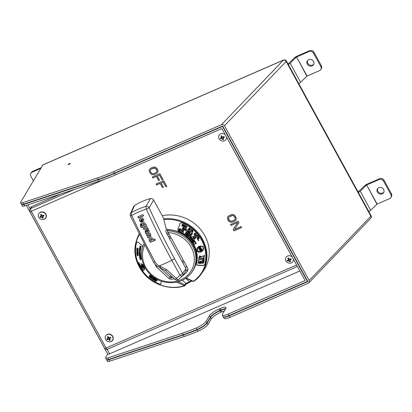 <?xml version="1.0" encoding="UTF-8"?>
<svg xmlns="http://www.w3.org/2000/svg" width="412" height="412" viewBox="0 0 412 412"><rect width="100%" height="100%" fill="white"/><g stroke="black" fill="none" stroke-linecap="round" stroke-linejoin="round"><path stroke-width="0.62" d="M229.185 315.839L230.004 317.328A8.951 2.07 151.3 0 1 224.082 318.373L223.263 316.885A8.951 2.07 -28.7 0 0 229.185 315.839L307.857 281.566L222.686 126.005L114.407 173.179A67.12 15.532 151.3 0 1 98.21 179.441L23.767 204.115A5.593 1.293 151.3 0 1 21.414 204.244L20.6 202.756A5.593 1.293 -28.7 0 0 22.954 202.627L97.392 177.953A67.12 15.532 -28.7 0 0 113.588 171.686L114.407 173.179M230.004 317.328L308.233 283.245L308.897 282.787L309.175 280.474L224.468 125.748C223.706 124.609 222.696 124.264 221.435 124.702L113.588 171.686M108.176 359.573L107.954 359.949M224.396 310.895A8.951 2.07 -28.7 0 0 221.857 311.853L220.899 312.27A8.951 2.07 -28.7 0 0 211.294 318.867L207.957 324.507A8.951 2.07 151.3 0 1 198.043 331.238A67.12 15.532 151.3 0 1 184.19 336.496L109.752 361.169A5.593 1.293 151.3 0 1 107.398 361.298L106.584 359.81A5.593 1.293 -28.7 0 0 108.938 359.676L183.376 335.007A67.12 15.532 -28.7 0 0 197.23 329.749A8.951 2.07 -28.7 0 0 207.143 323.013L210.481 317.379A8.951 2.07 151.3 0 1 220.08 310.782L221.038 310.36A8.951 2.07 151.3 0 1 225.534 308.974M224.355 317.25L224.535 316.941M23.165 204.295L22.943 204.671M225.714 308.665A8.951 2.07 -28.7 0 0 220.883 310.076L219.926 310.493A8.951 2.07 -28.7 0 0 210.321 317.091L206.984 322.73A8.951 2.07 151.3 0 1 197.07 329.461A67.12 15.532 151.3 0 1 183.222 334.719L108.778 359.393A5.593 1.293 151.3 0 1 106.425 359.522L105.611 358.033A5.593 1.293 -28.7 0 1 105.719 357.436L107.728 354.047M42.925 164.841L20.708 202.158A5.593 1.293 -28.7 0 0 20.6 202.756M68.31 164.429A1.164 0.268 -28.7 0 0 68.428 164.599A1.164 0.268 -28.7 0 0 69.432 164.228A1.164 0.268 -28.7 0 0 70.287 163.579A1.164 0.268 -28.7 0 0 70.303 163.559A1.164 0.268 -28.7 0 0 69.556 163.569A1.164 0.268 -28.7 0 0 68.31 164.429M42.91 164.846L283.528 60.023A2.235 0.793 66.5 0 0 283.374 60.167A2.235 1.756 43.8 0 1 286.149 61.481L370.857 216.202L309.175 280.474M299.843 270.967L109.638 353.831A2.796 0.649 151.3 0 1 107.784 354.155L26.327 205.367M224.468 125.748L286.149 61.481A2.235 0.52 -28.7 0 0 286.381 61.002L371.094 215.723A2.235 0.52 151.3 0 1 370.857 216.202A2.235 1.756 43.8 0 1 370.743 218.35L308.897 282.787M114.562 173.462L115.375 174.951A67.12 15.532 151.3 0 1 99.179 181.218L24.741 205.892A5.593 1.293 151.3 0 1 22.387 206.021L21.573 204.532A5.593 1.293 -28.7 0 0 23.922 204.403L98.365 179.73A67.12 15.532 -28.7 0 0 114.562 173.462L222.557 126.417L307.414 281.406L229.031 315.551A8.951 2.07 151.3 0 1 223.108 316.596L222.295 315.108A8.951 2.07 -28.7 0 0 228.217 314.062L229.031 315.551M115.375 174.951L221.877 128.554L305.101 280.567L228.217 314.062M222.84 126.932L223.026 126.618M306.065 278.945L306.25 278.63M105.611 358.033A5.593 1.293 -28.7 0 0 107.965 357.904L182.403 333.231A67.12 15.532 -28.7 0 0 196.256 327.973A8.951 2.07 -28.7 0 0 206.17 321.242L209.507 315.602A8.951 2.07 151.3 0 1 219.107 309.005L220.07 308.588A8.951 2.07 151.3 0 1 225.992 307.543A8.951 2.07 151.3 0 1 225.817 308.495L222.47 314.15A8.951 2.07 -28.7 0 0 222.295 315.108M358.1 191.997L364.718 185.668L366.464 185.101L360.232 191.22A2.549 0.592 151.3 0 1 358.368 192.481M360.232 191.22L370.682 210.316A2.549 0.592 151.3 0 1 368.822 211.577M370.682 210.316L377.129 204.058L366.675 184.967L379.128 179.544L379.627 178.695A3.358 3.044 30.6 0 1 384.072 180.307L391.39 193.671A3.358 3.044 30.6 0 1 391.4 196.637L390.9 197.482A3.358 3.044 -149.4 0 0 390.89 194.516L391.39 193.671M366.675 184.967L376.913 204.192M379.627 178.695L367.18 184.123A2.549 0.592 -28.7 0 0 364.718 185.668M377.67 188.505A3.636 3.296 -149.4 0 0 378.71 192.291A3.636 3.296 -149.4 0 0 382.717 193.017A3.636 3.296 -149.4 0 0 383.86 192.167M378.819 187.661A3.636 3.296 -149.4 0 0 377.387 188.907A3.636 3.296 -149.4 0 0 378.015 192.95A3.636 3.296 -149.4 0 0 382.212 193.861A3.636 3.296 -149.4 0 0 383.644 192.615A3.636 3.296 -149.4 0 0 383.016 188.572A3.636 3.296 -149.4 0 0 378.819 187.661M377.129 204.058L389.577 198.636A3.358 3.044 -149.4 0 0 390.9 197.482M390.89 194.516L383.572 181.151A3.358 3.044 -149.4 0 0 379.128 179.544M288.029 64.004L294.642 57.675L296.388 57.108L290.156 63.227A2.549 0.592 151.3 0 1 288.292 64.488M290.156 63.227L300.606 82.318A2.549 0.592 151.3 0 1 298.746 83.579M300.606 82.318L307.053 76.066L296.604 56.974L309.052 51.546L309.551 50.702A3.358 3.044 30.6 0 1 314.001 52.314L321.314 65.678A3.358 3.044 30.6 0 1 321.324 68.639L320.824 69.489A3.358 3.044 -149.4 0 0 320.814 66.523L321.314 65.678M296.604 56.974L306.837 76.199M309.551 50.702L297.103 56.125A2.549 0.592 -28.7 0 0 294.642 57.675M307.599 60.513A3.636 3.296 -149.4 0 0 308.634 64.298A3.636 3.296 -149.4 0 0 312.641 65.024A3.636 3.296 -149.4 0 0 313.784 64.174M308.743 59.663A3.636 3.296 -149.4 0 0 307.311 60.914A3.636 3.296 -149.4 0 0 307.939 64.957A3.636 3.296 -149.4 0 0 312.142 65.869A3.636 3.296 -149.4 0 0 313.568 64.617A3.636 3.296 -149.4 0 0 312.945 60.579A3.636 3.296 -149.4 0 0 308.743 59.663M307.053 76.066L319.506 70.643A3.358 3.044 -149.4 0 0 320.824 69.489M320.814 66.523L313.496 53.158A3.358 3.044 -149.4 0 0 309.052 51.546M40.654 168.477L32.193 172.165A3.358 3.044 -149.4 0 0 30.874 173.318L31.374 172.468A3.358 3.044 30.6 0 1 32.692 171.315L41.154 167.632M30.874 173.318A3.358 3.044 -149.4 0 0 30.885 176.279L33.357 180.796M221.017 137.747A2.251 2.039 -149.4 0 0 221.023 137.757L222.588 136.872M221.316 138.128A2.251 2.039 -149.4 0 0 223.067 138.88M287.916 259.941A2.251 2.039 -149.4 0 0 287.921 259.946L289.487 259.06M288.215 260.322A2.251 2.039 -149.4 0 0 289.966 261.069M107.867 338.891A2.251 2.039 -149.4 0 0 109.613 339.637M40.67 216.321A2.251 2.039 -149.4 0 0 40.67 216.326L42.235 215.445M40.968 216.702A2.251 2.039 -149.4 0 0 42.719 217.448M169.208 234.423A16.444 14.904 -149.4 0 0 167.442 234.783M235.386 216.063L234.114 214.848L233.11 214.492L231.379 214.657L228.933 215.723L227.723 216.841L227.419 217.763L227.712 219.405L229.005 221.404L230.684 222.248L232.414 222.089L234.866 221.023L236.071 219.905L236.38 218.983L235.386 216.063M231.024 225.452L237.719 222.537L233.197 229.433L233.985 230.864L241.659 227.522L241.133 226.564L234.603 229.412L238.96 222.588L238.172 221.156L230.499 224.499L231.024 225.452M157.116 168.585L155.839 167.365L154.84 167.014L153.109 167.179L150.658 168.245L149.453 169.363L149.144 170.285L149.443 171.928L151.41 174.42L152.414 174.77L154.145 174.611L156.591 173.54L157.801 172.422L158.084 170.722L157.116 168.585M152.749 177.974L156.344 176.408L158.61 180.544L159.588 180.121L157.322 175.981L159.444 175.059L162.06 179.833L163.039 179.405L159.902 173.673L152.229 177.021L152.749 177.974M156.581 184.973L160.175 183.407L162.441 187.548L163.42 187.12L161.154 182.985L163.276 182.058L165.892 186.832L166.87 186.404L163.734 180.677L156.06 184.02L156.581 184.973M198.177 239.686A1.978 1.792 -149.4 0 0 198.543 239.866M29.788 209.311A2.235 2.235 0 0 0 29.746 211.526A2.235 0.52 -28.7 0 0 31.23 211.263A2.235 0.793 -113.5 0 1 30.668 208.544A2.235 2.029 -149.4 0 0 29.788 209.311L30.972 207.308A2.235 2.029 30.6 0 1 31.853 206.541L60.708 193.97M104.447 179.369L31.23 211.263L106.09 348.006A2.235 0.52 151.3 0 1 104.612 348.264A2.235 2.235 0 0 0 107.465 349.242A2.235 0.793 -113.5 0 1 106.09 348.006L296.583 265.014M163.394 187.069L162.488 187.465L160.222 183.33L156.632 184.895L156.133 183.989M166.845 186.353L165.938 186.749L163.327 181.975L161.231 182.949M234.407 216.491L235.288 218.473L234.907 219.622L234.34 220.065L231.153 221.259L229.386 220.255L228.506 218.272L228.887 217.124L229.453 216.676L232.641 215.486L234.407 216.491M156.133 169.013L157.018 170.99L156.637 172.144L156.071 172.587L152.883 173.782L151.116 172.772L150.236 170.795L150.298 170.177L151.183 169.198L154.371 168.008L156.133 169.013M236.086 219.869L234.912 220.94L232.461 222.006L230.73 222.171L229.731 221.816L227.759 219.328L227.465 217.68L227.759 216.794M235.221 219.091L235.154 217.68L234.454 216.408L233.357 215.507L231.951 215.528L229.499 216.599L228.619 217.572M237.709 222.542L231.07 225.374L230.576 224.468M238.955 222.583L234.66 229.324M241.633 227.47L234.031 230.782L233.249 229.355M157.811 172.386L156.642 173.462L154.191 174.528L152.461 174.688L151.462 174.338L149.489 171.845L149.196 170.202L149.489 169.317M156.951 171.613L156.879 170.202L156.184 168.93L155.082 168.029L153.681 168.05L151.23 169.116L150.349 170.094M159.562 180.07L158.656 180.466L156.39 176.326L152.8 177.891L152.301 176.985M163.013 179.354L162.107 179.75L159.495 174.976L157.399 175.95M195.128 249.286A24.385 22.104 30.6 0 1 195.293 250.223M187.491 269.875A24.385 22.104 30.6 0 1 186.075 270.859M168.498 236.715A16.109 14.6 30.6 0 1 170.398 236.601M184.179 261.774A16.109 14.6 30.6 0 1 182.913 263.047M185.4 267.579A21.254 19.261 -149.4 0 0 186.749 266.466M182.104 261.568A14.461 13.102 -149.4 0 0 183.33 260.219M171.253 238.157A14.461 13.102 -149.4 0 0 169.306 238.193M192.054 280.984A37.121 33.645 30.6 0 1 189.844 282.05L189.386 281.715L185.848 283.461L182.372 280.263M139.374 234.655A36.483 33.063 -149.4 0 0 144.205 273.81A36.483 33.063 -149.4 0 0 184.241 285.784L184.638 284.805L178.401 281.757M186.245 277.982L193.403 281.314A0.67 0.417 115 0 1 192.981 281.422L186.003 278.151M189.35 281.731L189.757 282.107L185.956 284.285A0.67 0.608 -144 0 0 185.956 284.28L184.978 285.634A0.67 0.608 -144 0 1 184.679 285.84L176.789 282.158M193.346 270.004A27.965 25.348 -149.4 0 0 192.219 243.399A27.965 25.348 -149.4 0 0 167.164 229.623M203.137 265.627L204.687 264.695A36.035 32.661 -149.4 0 0 181.656 222.619L180.08 223.51L177.721 229.654L178.247 231.287A28.413 25.75 30.6 0 1 196.292 264.252L197.219 265.266L203.137 265.627M141.831 250.305A28.413 25.75 30.6 0 1 142.506 246.855L141.934 245.243L137.757 241.947L136.573 242.261A36.035 32.661 -149.4 0 0 159.609 284.332L160.814 284.064L161.37 281.164M193.403 281.314L193.882 281.329L193.403 281.314A36.483 33.063 -149.4 0 0 202.895 241.489A36.483 33.063 -149.4 0 0 163.801 219.57M157.358 279.46A37.178 33.696 30.6 0 1 156.102 278.764M155.442 278.373A37.178 33.696 30.6 0 1 154.103 277.528M150.833 275.128A37.178 33.696 30.6 0 1 150.519 274.876M137.284 253.153A37.178 33.696 30.6 0 1 137.232 252.891M137.165 252.515A37.178 33.696 30.6 0 1 137.119 252.252M136.918 250.934A37.178 33.696 30.6 0 1 136.882 250.666M189.747 282.091L186.039 284.115M204.81 264.489L203.26 265.421L197.343 265.065L196.292 264.252M196.416 264.051A28.413 25.75 -149.4 0 0 178.365 231.081L177.845 229.448L180.265 223.155M181.79 225.683L182.671 224.313M183.119 226.301L184.19 224.535L183.907 224.406L182.645 225.843L182.954 223.968L182.567 224.046M184.612 227.069L185.266 225.096L185.019 224.967L183.747 226.615M184.113 226.219L184.736 226.543M185.045 227.3L186.126 225.864M186.224 227.64L186.08 225.529L186.1 227.841L187.166 226.44L186.131 228.212L185.858 228.052L186.008 226.064L184.921 227.506L185.956 225.735M186.25 228.006L186.986 226.332M190.684 228.845L190.565 228.469L189.072 229.649L189.721 227.851L189.474 227.661L188.439 229.453M190.395 228.887L189.618 230.318M197.106 235.123L195.849 235.978L196.39 233.913L195 235.437M197.786 235.999L198.285 236.297L197.492 235.257L197.662 235.834L196.385 237.163M183.381 229.165L183.644 228.66L183.098 227.743M183.355 228.907L182.707 228.866L182.413 228.372L182.356 228.784M183.747 227.934L183.891 227.512L183.453 227.29L182.84 227.857M184.844 229.798L185.477 228.346L184.576 230.117L183.778 229.963L183.773 229.201L184.633 228.135L183.896 229.474L184.437 229.937L185.359 228.552M184.803 229.52L184.422 229.757L184.015 229.422L184.452 228.027M186.003 228.943L185.05 230.493M186.76 229.407L185.93 231.055M187.589 232.219L188.5 230.349L188.274 230.184L186.801 231.647M187.218 231.302L187.779 231.714M189.283 232.945L189.494 232.445M189.844 232.224L190.004 231.565L189.242 230.9L188.006 232.533M190.529 232.255L189.232 233.532M190.143 234.33L189.525 233.444M191.245 235.391L190.674 234.474M192.456 234.073L191.729 233.012L190.38 234.557M191.796 234.588L191.322 233.769M194.5 236.251L194.443 235.844L192.713 236.957M193.187 236.709L193.64 237.24L193.48 237.853M193.64 237.24L193.346 237.693M194.799 238.769L195.103 238.239L194.861 237.503M194.804 238.491L194.315 238.502L194.083 237.703L193.872 238.064M195.437 237.822L195.726 237.492L195.283 237.055L194.618 237.616M191.405 229.412L190.432 230.983M192.95 231.307L193.135 230.658L192.409 229.953L191.235 231.652M191.884 232.229L192.646 231.446M192.481 231.436L192.847 231.008L192.301 230.463L191.879 230.962L192.481 231.42M192.265 232.589L192.538 232.543L192.265 232.589M194.665 234.855L195.061 234.706L194.335 234.304L194.31 233.892M195.777 234.011L195.911 233.444L195.309 232.919L194.062 233.939M198.836 237.92L199.027 237.43L198.496 236.586L196.993 237.992M198.224 238.054L198.713 237.739L198.316 237.091L197.801 237.487L198.373 238.085M198.048 237.92L197.621 238.893M199.367 238.249L197.822 239.207M198.424 240.165L198.09 239.151M198.558 240.407L198.826 240.433L198.558 240.407M179.246 230.56L179.503 230.668M178.607 230.282L179.457 228.887M179.956 230.859L180.981 229.067L180.693 228.943L179.467 230.416L179.73 228.531L179.349 228.619M180.899 231.317L181.913 229.772L182.418 230.02L181.718 229.695M181.836 231.786L182.47 231.091M183.556 231.297L183.706 230.535L182.846 229.999L183.649 231.122L183.093 231.611L182.871 232.641L182.866 231.585L182.346 231.297L181.713 231.992L182.722 230.2M182.779 232.317L183.211 231.41M183.232 232.589L183.495 232.492L183.232 232.589M186.878 233.547L187.012 232.698L186.219 232.064L185.04 233.748M187.635 233.419L186.533 234.866M188.052 235.484L188.248 234.912L187.846 234.237L187.929 235.69L187.388 235.808L186.857 235.19L186.997 234.794L187.177 235.345L187.795 235.52L187.594 234.217L188.222 233.944L188.619 234.449L188.536 234.773L187.836 234.248M187.918 235.319L187.295 235.144L187.115 234.593L186.976 234.984M188.495 234.438L188.717 234.052L188.341 233.738L187.635 234.171M188.917 236.745L189.304 236.57L188.542 236.225L188.485 235.819M189.814 235.679L190.056 235.252L189.407 234.773L188.238 235.885M191.065 237.183L191.256 236.442L190.658 235.958L189.443 237.013M192.553 238.151L191.312 239.032L191.807 236.957L190.452 238.512M193.64 239.511L192.358 240.335L192.955 238.285L191.528 239.774M193.13 241.926L192.739 240.922M194.531 240.835L194.026 239.666L192.466 240.984M193.805 241.226L193.491 240.34M194.222 243.075L193.764 242.189M195.226 242.405L195.396 241.7L194.747 241.236L193.516 242.282M196.287 243.662L195.839 242.416L195.921 243.013L194.5 244.172M203.404 249.909L203.147 246.34L198.842 246.33L197.286 247.957M204.378 255.023L204.29 256.877L204.378 255.023L204.12 255.77L201.849 256.449M204.208 258.736L204.198 258.993L202.987 258.468L201.689 258.638L204.28 257.356L203.209 258.314L204.316 258.788L203.327 258.108M204.275 257.49L204.403 257.155L201.808 258.432M204.275 259.266L204.028 260.492L204.275 259.266L201.71 259.72M203.888 260.688L204.151 260.291M201.21 262.887L201.53 262.877L201.772 261.62M203.399 262.825L203.724 262.82L204.012 261.311L201.458 261.579M202.416 262.686L202.735 262.681L202.946 261.589M201.221 256.985L201.339 256.707L199.866 255.924L199.542 256.166M199.568 257.716L199.882 257.227M199.552 257.026L198.8 257.423M199.768 258.942L198.687 259.915M201.21 258.231L200.047 258.777L198.78 258.458M201.123 259.56L199.913 259.241L198.569 260.121L199.65 259.143L198.677 258.401L199.928 258.983L201.221 258.097L200.134 259.086L201.231 259.617L200.258 258.88M198.311 260.286L198.847 260.708L198.311 260.286M200.201 261.234L198.455 261.574M200.886 261.445L201.015 261.187L200.587 261.213M200.371 262.928L199.954 263.144L198.672 261.908L198.363 262.114M200.479 263.175L200.768 262.3L200.52 261.97L200.412 262.223M198.09 263.412L198.605 262.243M198.718 246.536C194.629 249.42 197.343 253.921 201.875 251.495L203.343 250.012L203.028 246.546L198.842 246.33M201.756 251.325C205.49 248.863 202.936 244.409 198.826 246.716L197.441 248.127L197.683 251.335L201.756 251.325L197.832 251.16L197.502 248.029M203.183 249.842L201.88 251.119M200.175 246.865L199.326 248.22L200.536 247.458L200.706 247.725L198.888 248.874L198.708 248.58L199.532 247.252L198.347 248.003L198.182 247.73L200.294 246.659L200.124 246.376L198.301 247.524L198.466 247.797M200.649 247.633L200.659 247.252L199.444 248.019M199.655 247.051L198.826 248.379L199.006 248.668M200.232 249.43L199.805 249.312L199.743 248.529L199.387 248.992M201.108 248.714L201.159 249.193L201.468 248.802L201.123 248.065L200.242 248.467M200.417 249.713L200.639 248.477M202.179 250.295L202.483 250.105L201.859 249.147L200.041 250.29L200.227 250.568M201.38 250.666L201.689 250.475L201.308 249.893M204.29 256.877L204.017 256.923L204.002 256.233L201.726 256.393L203.997 255.976L204.259 255.229M204.028 260.492L202.998 261.079L202.658 260.811L202.725 259.838L201.592 259.926L201.623 259.668L204.156 259.472M203.852 259.751L203.044 259.812L202.987 260.745L203.688 260.688L203.852 259.751M162.22 215.728A37.178 33.696 30.6 0 1 201.602 230.746A37.178 33.696 30.6 0 1 203.919 270.118L201.659 273.444A36.931 33.47 -149.4 0 0 200.397 235.757A36.931 33.47 -149.4 0 0 163.626 218.87M193.28 281.396A0.67 0.613 -146.6 0 0 193.712 281.417M149.983 276.787A33.702 30.545 30.6 0 1 149.767 276.601L149.628 276.133M156.39 280.773L155.88 280.799A33.702 30.545 30.6 0 1 155.195 280.418L154.624 280.083A33.702 30.545 30.6 0 1 153.367 279.29L152.775 278.898A33.702 30.545 30.6 0 1 150.782 277.431M150.565 277.261A33.702 30.545 30.6 0 1 150.2 276.962M151.116 276.025L151.075 275.69L150.086 276.601L150.303 276.776M152.558 277.497L152.625 276.946L151.575 276.107L150.663 277.08L150.885 277.25M151.292 276.818L152.368 277.497M152.754 278.497L153.475 279.084L154.15 278.96L153.068 277.997M153.243 277.843L154.376 278.502L153.408 277.616L152.713 278.162M155.69 280.011L154.526 279.424L155.551 280.253M154.788 279.254L155.844 279.841M155.88 280.155L156.179 279.645L155.942 279.12L155.097 278.718L154.721 279.084M151.075 275.571A30.57 27.702 -149.4 0 0 156.575 279.341L156.848 279.789L156.272 280.979L155.757 280.999A33.702 30.545 -149.4 0 1 149.644 276.807L149.51 276.334L150.54 275.458L151.075 275.571M156.668 281.19L155.638 281.236A34.15 30.946 30.6 0 1 149.443 276.988L149.175 276.045L150.205 275.164L151.281 275.391A30.122 27.3 -149.4 0 0 156.694 279.109L157.24 280L156.668 281.19M160.932 283.858L159.727 284.131A36.035 32.661 30.6 0 1 136.691 242.055L136.727 241.952M156.72 281.077L157.348 279.444M150.777 274.881L149.185 276.035M143.597 264.864L142.13 264.386L141.409 264.926M144.746 267.769L144.895 267.496M141.754 264.19L141.105 263.608L141.429 264.236L141.203 263.804L141.656 263.994M141.105 263.608L141.635 264.391L140.981 263.814M143.706 268.397L144.051 268.995L144.627 268.907L143.942 268.809L144.282 268.315L143.582 268.603L144.164 268.521L143.824 269.01L144.509 269.113L143.932 269.196L143.587 268.603M144.725 269.592L144.138 269.082M144.092 269.088L144.663 269.402M144.411 269.639L144.514 269.278M143.973 269.191L144.653 269.793L143.968 269.293M138.391 262.557L138.679 263.258L138.612 262.758L139.22 262.557L138.473 262.758M139.447 263.603L138.829 263.613M139.828 264.525L139.786 263.943L139.513 263.783L139.41 264.113M139.493 264.566L139.575 264.004L139.73 264.324M140.121 264.937L139.55 265.189M140.214 265.786L140.6 266.255M140.348 265.771L140.93 266.25L140.554 265.539L139.766 265.632L140.286 266.348L140.003 265.812M141.079 267.295L141.022 266.435L140.255 266.559L140.899 267.29M141.44 268.171L142.125 268.33L141.749 267.718L141.862 268.155L141.084 268.006L141.44 268.171M141.862 268.155L141.45 268.016M142.171 268.856L141.826 268.536L141.661 268.948L142.222 269.057M142.176 268.557L141.826 268.536M142.387 269.633L143.062 269.752L142.655 269.16L142.799 269.592L142.032 269.489L142.387 269.633M142.799 269.592L142.387 269.474M143.057 270.936L143.355 270.154L142.408 270.045L142.912 270.741M142.758 270.257L143.016 270.612M140.786 247.622L141.131 246.716L139.879 245.897L139.822 246.18M137.217 248.266L137.412 247.962L137.072 247.967L136.923 248.328M137.371 248.833L137.145 248.446M137.974 249.049L138.108 248.446L137.51 248.549M137.479 249.157L137.845 248.58L138.03 248.889M139.807 247.73L140.023 247.447L139.673 247.427L139.503 247.777M139.998 248.235L139.72 247.906M140.647 248.879L140.708 247.978L140.09 248.039M140.528 248.565L140.348 248.853M140.513 248.096L140.528 249.08L140.229 249.059L140.394 248.297L139.895 248.843L139.493 248.59L139.555 247.627L139.905 247.648L139.73 248.493L140.142 247.993L140.59 248.178M140.018 248.642L140.43 248.091M140.43 250.295L140.667 249.348L139.395 248.673L139.344 249.219M139.431 249.749L139.637 250.022M139.673 251.191L139.673 250.316L139.21 250.707M140.271 251.382L140.379 250.769L139.797 250.903M139.786 251.516L140.126 250.918L140.322 251.217M137.902 250.8L138.154 249.827L136.872 249.481M137.402 250.511L137.644 249.888M136.841 250.331L137.083 249.62M137.963 252.242L138.108 251.181L136.83 250.645L136.835 250.939M137.402 251.691L137.768 252.221M137.304 251.433L136.851 251.953M138.015 252.886L138.133 252.638L136.861 252.154L136.872 252.448M138.03 254.219L138.159 253.21L136.908 253.025M137.531 253.993L137.685 253.334M136.975 253.88L137.124 253.143M140.358 253.143L140.471 252.71L139.199 252.211L139.21 252.489M140.394 254.07L140.507 253.679L139.627 253.076M139.241 253.349L139.251 253.622M139.338 252.788L139.23 253.061L140.095 253.684M140.224 254.312L139.436 254.178L139.313 254.642L140.039 255.558L140.507 255.522L140.626 255.064L140.224 254.312M140.543 257.078L140.703 255.996L139.441 255.661L139.529 256.218M139.596 256.485L139.977 256.933M140.95 258.499L140.935 257.464L139.74 257.448M140.456 258.345L140.513 257.66M139.925 258.314L139.962 257.546M141.11 259.086L141.213 258.824L140.054 258.865M140.26 259.648L140.276 258.957M137.546 255.116L137.407 254.24L137.047 254.719M138.123 255.198L138.123 254.57L137.613 254.807M137.706 255.419L137.917 254.76L138.144 255.023M137.134 255.049L137.515 255.414M136.769 252.973L136.856 254.086L137.005 253.344L137.351 253.468L137.407 254.199L137.562 253.54L137.845 253.638L138.123 254.498L138.035 253.416L136.887 252.772M137.845 251.917L137.572 251.464M183.191 226.595L183.695 225.05L182.3 226.183L182.552 224.519L181.671 225.889L182.552 224.035L182.835 224.169L182.521 226.049L183.783 224.612L184.071 224.741L183.191 226.595M183.438 226.718L185.143 225.297L184.679 227.373L184.612 226.744L183.994 226.42L183.438 226.718M184.107 226.286L184.664 226.574L184.937 225.39L184.107 226.286M189.499 230.524L190.277 229.087L188.711 229.948L189.263 228.346L188.15 229.53L189.35 227.867L189.602 228.052L188.953 229.85L190.447 228.675L190.699 228.861L189.499 230.524M195.726 236.184L197.152 235.18L195.633 236.545L195.432 236.308L196.205 234.454L194.747 235.484L196.267 234.119L195.726 236.184M197.662 236.205L196.138 237.199L197.539 236.04L197.374 235.458L198.167 236.503L197.662 236.205M183.845 228.099L183.108 227.769L183.402 229.247L182.331 229.185L182.295 228.572L182.835 229.201L183.294 228.995L182.763 228.279L182.964 227.594L183.634 227.599L183.845 228.099M186.173 229.299L187.398 229.845L186.811 229.726L185.812 231.261L186.636 229.608L186.173 229.299M186.512 231.724L188.155 230.385L188.382 230.55L187.64 232.548L187.661 231.915L187.094 231.503L186.512 231.724M187.228 231.384L187.733 231.755L188.166 230.612L187.228 231.384M189.618 232.507L188.866 233.3L187.862 232.718L189.123 231.101L189.886 231.771L189.618 232.507M189.695 231.956L189.123 231.441L188.748 231.92L189.371 232.368L189.695 231.956M188.917 233.063L189.16 232.641L188.588 232.126L188.186 232.646L188.917 233.063M190.02 234.536L189.082 233.707L190.406 232.141L189.407 233.645L190.02 234.536M191.024 234.165L190.55 234.675L191.127 235.592L190.226 234.722L191.611 233.218L192.512 234.083L191.585 233.553L191.199 233.97L191.673 234.788L191.024 234.165M192.461 237.003L194.325 236.045L194.505 236.256L193.357 238.054L193.516 237.441L193.068 236.915L192.461 237.003M193.218 236.823L193.625 237.297L194.284 236.267L193.218 236.823M195.52 238.079L195.005 237.482L194.675 238.97L194.134 238.981L193.753 238.486L193.964 237.904L194.196 238.703L194.685 238.697L194.495 237.817L194.943 237.261L195.535 237.528L195.52 238.079M190.854 229.263L192.018 229.927L191.446 229.747L190.313 231.183L191.286 229.613L190.854 229.263M191.765 232.435L192.152 231.554L191.709 231.158L190.957 231.714L192.291 230.159L193.001 231.256L191.765 232.435M192.291 232.631L192.27 232.909L192.291 232.631M194.68 234.825L194.237 234.917L193.944 234.145L194.618 233.336L195.345 233.166L195.788 234.037L195.18 233.372L194.758 233.491L194.145 234.237L194.68 234.825M197.363 238.903L197.925 238.126L197.595 237.642L196.756 238.023L198.373 236.787L198.8 238.018L197.363 238.903M198.301 240.371L197.647 239.326L199.305 238.157L197.971 239.351L198.301 240.371M198.615 240.49L198.522 240.757L198.615 240.49M180.029 231.142L180.492 229.587L179.385 230.875L179.333 229.093L178.489 230.483L179.323 228.608L179.606 228.737L179.344 230.617L180.569 229.149L180.863 229.273L180.029 231.142M181.105 229.633L182.392 230.03L181.795 229.973L180.966 231.611L181.604 229.881L181.105 229.633M182.799 230.493L182.475 231.065L183.273 231.364L183.448 230.911L182.799 230.493M183.222 232.605L183.258 232.883L183.222 232.605M184.906 233.939L186.095 232.27L186.888 232.904L186.821 233.661L186.126 234.454L184.906 233.939M186.708 233.094L186.116 232.605L185.225 233.851L186.142 234.191L186.708 233.094M187.491 233.305L186.415 235.067L187.491 233.305M188.917 236.709L188.48 236.838L188.119 236.086L188.907 235.092L189.448 235.005L189.968 235.834L189.299 235.226L188.887 235.376L188.33 236.164L188.917 236.709M190.54 236.158L191.147 237.029L190.313 237.987L189.767 238.048L189.319 237.214L190.54 236.158M190.926 236.807L190.267 236.442L189.541 237.441L190.2 237.806L190.926 236.807M190.9 239.367L191.632 237.497L190.195 238.558L191.683 237.157L191.189 239.233L192.595 238.203L191.106 239.599L190.9 239.367M191.94 240.654L192.764 238.821L191.281 239.81L192.837 238.486L192.239 240.536L193.686 239.573L192.136 240.896L191.94 240.654M193.166 240.701L192.62 241.128L193.012 242.127L192.296 241.118L193.903 239.866L194.618 240.876L193.815 240.196L193.372 240.541L193.681 241.432L193.166 240.701M194.062 243.054L193.619 243.08L193.465 242.266L194.449 241.483L194.984 241.525L195.267 242.452L194.788 241.705L194.366 241.756L193.645 242.39L194.062 243.054M195.535 242.74L196.349 243.75L195.901 243.394L194.376 244.373L195.798 243.214L195.535 242.74M199.372 249.708L199.624 248.73L199.892 249.677L200.407 248.307L201.241 248.508L201.035 249.394L200.938 248.699L200.52 248.678L200.294 249.919L199.372 249.708M201.262 250.867L200.881 250.29L200.108 250.774L199.923 250.491L201.736 249.353L202.364 250.305L202.06 250.501L201.612 249.827L201.185 250.094L201.566 250.676L201.262 250.867M202.503 261.8L201.648 261.826L201.411 263.083L201.087 263.088L201.38 261.579L203.888 261.512L203.6 263.021L203.281 263.031L203.523 261.774L202.828 261.795L202.616 262.882L202.297 262.892L202.503 261.8M201.267 263.423L200.953 263.628L201.267 263.423M202.539 263.433L202.225 263.634L202.539 263.433M199.418 256.187L201.226 257.165L199.763 257.433L199.444 257.922L199.439 257.49L198.682 257.629L199.434 257.232L199.418 256.187M199.758 257.17L200.788 256.985L199.748 256.434L199.758 257.17M198.754 260.698L198.193 260.487L198.754 260.698M200.896 261.393L198.332 261.78L200.469 261.414L200.129 261.182L200.896 261.393M197.971 263.618L198.285 262.114L199.835 263.345L200.345 262.923L200.196 262.135L200.577 262.336L200.108 263.546L199.434 263.474L198.481 262.449L197.971 263.618M150.957 275.891L151.168 276.071L150.179 276.982L149.968 276.802L150.957 275.891M151.451 276.308L152.507 277.152L152.533 277.667L151.168 277.019L150.54 277.281L151.451 276.308M152.28 277.122L151.575 276.586L151.286 276.895L152.121 277.497L152.28 277.122M152.775 278.898L152.79 278.023L153.743 277.992L154.258 278.703L153.485 278.023L152.95 278.198L154.037 278.996L153.357 279.284M153.053 278.373L152.996 278.914L153.769 279.125L153.053 278.373M154.624 280.083L154.402 279.624L155.082 280.222L155.695 280.093L154.603 279.284L154.799 278.95L155.437 279.063L156.055 279.846L155.757 280.356L155.185 280.412M155.324 279.161L154.835 279.166L154.933 279.547L155.813 279.805L155.324 279.161M144.828 267.378L144.035 268.294C141.373 267.434 140.698 266.198 142.006 264.592L143.809 265.338M143.845 267.96C144.895 266.682 144.344 265.678 142.192 264.942C141.125 266.25 141.677 267.254 143.845 267.96M142.238 266.317L142.011 265.894L142.238 266.317M142.228 266.296L142.022 265.915L142.228 266.296M142.748 266.152L143.654 266.018L143.834 266.343L142.949 266.471L142.346 266.023L142.459 265.57L143.345 265.441L143.52 265.771L142.609 265.9L142.748 266.152M142.701 267.491L142.284 266.734L143.464 266.564L143.654 266.904L142.737 267.038L142.969 267.455L142.701 267.491M138.556 263.464L138.272 262.758L139.096 262.763L138.494 262.964L138.556 263.464M138.942 264.386L139.04 263.968L139.323 264.55L139.395 263.989L139.843 264.617L139.488 264.18L139.374 264.772L138.942 264.386M139.431 265.395L139.998 264.839L140.374 265.616L139.431 265.395M140.028 266.569L139.647 265.838L140.435 265.74L140.811 266.456L140.404 265.951L140.482 266.456L139.879 266.013L140.028 266.569M140.904 266.636L141.198 267.326L140.78 267.496L140.132 266.765L140.904 266.636M141.012 267.094L140.368 266.935L140.703 267.3L141.012 267.094M142.001 268.531L140.966 268.212L141.743 268.356L141.625 267.924L142.001 268.531M142.305 268.979L142.289 269.288L141.882 268.907L141.98 269.386L141.481 268.902L142.305 268.979M142.943 269.958L141.908 269.69L142.676 269.793L142.537 269.36L142.943 269.958M143.376 270.55L142.933 271.142L142.284 270.246L143.376 270.55M143.139 270.509L142.794 270.473L143.139 270.509M140.173 246.695L139.761 246.098L141.007 246.922L140.667 247.823L140.121 247.37L140.173 246.695M140.662 247.401L140.384 246.834L140.662 247.401M136.805 248.534L137.294 248.168L137.253 249.033L137.814 248.493L137.984 249.559L137.69 249.554L137.804 248.781L137.356 249.363L136.805 248.534M139.225 249.425L139.277 248.874L140.543 249.554L140.446 250.347L139.519 250.223L139.225 249.425M140.255 250.094L140.301 249.729L139.462 249.281L139.591 249.966L140.255 250.094M139.091 250.913L139.555 250.522L139.55 251.392L140.08 250.826L140.291 251.881L140.003 251.897L140.085 251.114L139.462 251.68L139.091 250.913M136.933 250.635L136.758 249.43L138.035 250.032L137.994 251.109L137.809 250.223L137.526 250.089L137.284 250.717L137.309 249.986L136.964 249.827L136.933 250.635M137.248 251.366L136.712 250.851L137.989 251.382L137.845 252.443L137.284 251.892L136.727 252.159L137.248 251.366M137.778 251.82L137.448 251.454L137.526 252.046L137.778 251.82M138.03 253.138L136.738 252.355L138.03 253.138M140.09 253.081L139.086 252.69L139.076 252.417L140.353 252.911L140.368 253.354L139.508 253.282L140.389 253.885L140.404 254.322L139.132 253.823L139.122 253.55L140.126 253.947L139.107 253.262L139.096 252.978L140.09 253.081M139.194 254.848L139.313 254.384L140.106 254.518L140.384 255.728L139.421 255.414L139.194 254.848M140.286 255.203L139.493 254.662L139.55 255.244L140.286 255.203M139.41 256.424L139.323 255.867L140.58 256.197L140.605 257.196L139.859 257.134L139.41 256.424M140.461 256.81L140.415 256.439L139.58 256.218L139.859 256.861L140.461 256.81M140.013 258.556L139.57 257.412L140.816 257.67L141.043 258.746L140.667 257.917L140.389 257.861L140.543 258.592L139.843 257.747L140.013 258.556M140.348 259.884L139.874 258.839L141.095 259.024L141.172 259.318L140.157 259.163L140.348 259.884M136.928 254.92L137.289 254.446L137.428 255.316L137.814 254.652L138.185 255.677L137.922 255.739L137.871 254.94L137.392 255.62L136.928 254.92M184.782 226.373L184.226 226.08M187.857 231.549L187.347 231.178M189.711 232.059L188.866 231.719M189.226 232.677L188.928 232.888L188.305 232.44M194.407 236.066L193.743 237.096L193.341 236.622M192.904 231.039L192.6 231.235L191.997 230.756M192.414 230.272L192.965 230.802M198.718 237.75L198.388 237.879L197.925 237.281M183.489 231.06L182.598 230.864L182.918 230.293L183.587 230.818M186.77 233.336L186.126 234.057L185.349 233.645M190.921 237.034L190.179 237.647L189.69 236.957M203.806 260.487L203.106 260.538L203.168 259.606M200.907 256.784L199.877 256.97L199.872 256.233M152.45 277.276L151.405 276.694L151.698 276.38L152.507 277.209M152.924 278.27L153.455 278.26L153.939 278.852M153.887 278.919L152.909 278.363M154.958 278.96L155.963 279.552M155.849 279.65L154.927 279.104M144.432 267.506L143.963 267.754L142.882 267.465M142.562 267.239L141.718 265.194M142.13 265.694L142.361 266.116M143.742 266.173L143.778 265.817L142.732 265.699M142.521 265.915L143.067 266.27M143.428 265.596L143.464 265.24L142.578 265.369L142.47 265.817M143.561 266.734L143.587 266.358M142.825 267.29L143.088 267.249L142.856 266.832M142.835 266.466L142.495 266.703M142.14 265.709L142.351 266.095L142.14 265.709M140.492 266.729L141.002 266.646L141.1 267.053L140.569 266.873M143.263 270.303L142.912 270.272M142.047 268.851L141.785 268.928M140.703 247.277L140.471 246.788M140.301 249.991L139.56 249.296M140.327 255.255L139.673 255.038L139.617 254.456M139.931 254.451L140.41 254.997M140.543 256.728L139.735 256.233M182.676 275.664L182.82 275.571A23.669 21.45 -149.4 0 0 187.141 271.632C188.047 270.318 188.135 269 187.409 267.671L167.231 230.777L167.808 229.803A27.965 25.348 30.6 0 1 192.826 244.707A27.965 25.348 30.6 0 1 192.26 271.683L191.662 272.528C184.921 281.087 175.78 284.244 164.239 281.993C147.233 278.563 136.248 258.396 143.814 244.198A27.882 25.271 30.6 0 1 143.984 243.853L143.814 244.198M174.482 278.934L170.949 279.274L168.935 278.502L156.21 266.785L155.046 264.241M167.808 229.803L166.587 229.057L165.928 227.846L163.343 217.783L153.614 200.011L149.165 207.751C156.575 224.303 164.996 241.231 174.425 258.54L182.573 273.413L185.982 268.645L185.802 271.281M182.727 275.597A24.385 22.104 -149.4 0 0 183.139 275.355M166.551 233.13A24.385 22.104 30.6 0 1 168.513 233.156M166.587 229.057L166.01 230.03C165.691 230.699 165.943 231.868 166.757 233.532L185.982 268.645M133.684 206.5L134.528 205.521A60.966 55.254 -149.4 0 1 150.426 198.594C151.786 198.347 152.847 198.816 153.614 200.011M150.426 198.594L145.951 206.345A2.683 0.603 72.9 0 0 146.373 209.095C153.846 225.802 162.343 242.884 171.856 260.353L180.003 275.226L176.434 278.419L166.556 269.592L159.336 265.869C157.59 265.122 156.143 263.768 154.994 261.816C147.656 248.323 139.905 232.873 131.742 215.471C135.893 212.999 140.77 210.877 146.373 209.095L149.165 207.751A2.683 2.379 29.9 0 0 145.951 206.345C140.322 208.101 135.419 210.238 131.253 212.747L134.528 205.521M193.372 245.341A24.205 21.939 30.6 0 1 193.887 246.7M187.887 269.551A24.205 21.939 30.6 0 1 186.039 270.926M172.834 277.441L171.093 277.544L171.778 276.473M130.408 215.97L131.742 215.471A2.683 1.267 59.4 0 1 131.253 212.747A2.683 2.446 24.5 0 0 130.398 213.725A2.683 2.683 0 0 0 130.408 215.97L153.511 262.037A2.683 0.577 -28.3 0 0 154.994 261.816M143.556 215.806A295.553 104.519 -113.5 0 1 142.995 214.595L137.907 216.81A295.553 104.519 66.5 0 0 138.468 218.025L143.556 215.806M150.632 234.191A295.605 104.535 -113.5 0 1 150.061 233.032L146.42 234.603A295.553 104.519 66.5 0 0 146.991 235.762L149.087 234.866C149.829 234.928 149.983 235.247 149.556 235.813L147.46 236.709A295.553 104.519 66.5 0 0 148.037 237.863L150.993 236.411L150.349 234.315L150.632 234.191M145.936 233.733L148.639 232.569L149.175 231.838L148.943 230.509A295.605 104.535 -113.5 0 1 148.619 229.855L147.748 230.236A295.615 104.54 66.5 0 0 148.083 230.916L147.846 231.585L147.805 231.029C145.93 229.355 145.06 229.726 145.199 232.141L145.395 232.631A295.553 104.514 66.5 0 0 145.936 233.733M147.563 227.929A295.605 104.535 -113.5 0 1 147.002 226.76L143.355 228.33A295.553 104.519 66.5 0 0 143.922 229.499L145.709 228.742L147.383 229.427L148.243 229.051L147.28 228.052L147.563 227.929M145.925 224.622L145.518 224.798C145.724 223.773 145.328 223.057 144.334 222.655L141.919 223.464C141.388 224.468 141.615 225.338 142.603 226.059L142.325 226.173C141.47 226.198 141.172 225.802 141.424 224.988A295.538 104.514 -113.5 0 1 140.77 223.618L140.394 226.425C140.956 227.383 141.723 227.718 142.701 227.429L146.492 225.797A295.605 104.535 -113.5 0 1 145.925 224.622M141.182 219.55A295.61 104.54 66.5 0 0 142.356 222.047L142.634 221.929C143.7 221.311 144.009 220.379 143.551 219.132C142.974 218.113 142.15 217.716 141.074 217.953L139.694 219.143C139.287 220.899 139.977 221.919 141.764 222.202A295.6 104.535 -113.5 0 1 141.192 220.997C140.59 220.466 140.585 219.987 141.182 219.55M151.74 237.734L149.324 238.543C148.804 239.588 149.041 240.438 150.04 241.087L149.721 241.221A295.553 104.519 66.5 0 0 150.298 242.369L155.386 240.155A295.553 104.519 -113.5 0 1 154.804 239.006L152.955 239.83C153.176 238.852 152.77 238.157 151.74 237.734M166.556 269.592L165.351 270.566L175.085 279.485A2.683 0.304 -47.8 0 0 176.434 278.419A2.683 0.917 -124.6 0 0 178.411 279.707A2.683 0.917 -124.6 0 0 178.504 279.609M185.884 271.173L182.475 275.947A2.683 2.683 0 0 1 182.351 276.102A2.683 0.839 -140.2 0 1 182.351 276.102A2.683 0.839 -140.2 0 1 180.003 275.226A2.683 0.623 151.3 0 0 182.573 273.413A2.683 2.41 35.6 0 1 182.475 275.947A2.683 2.41 35.6 0 1 182.372 276.081L178.411 279.707A2.683 2.683 0 0 1 175.085 279.485M170.949 279.274A1.344 0.319 -91.2 0 1 171.093 277.544L170.079 277.163L159.578 267.496M156.21 266.785L156.941 265.998M143.536 221.084L142.454 221.883A295.162 104.38 -113.5 0 1 141.28 219.385L140.889 219.766M141.862 222.037C140.075 221.749 139.385 220.734 139.792 218.978L139.843 218.885M142.459 220.379C142.99 219.648 142.794 219.23 141.872 219.132A295.172 104.38 66.5 0 0 141.929 219.256M146.281 231.07C147.074 231.142 147.244 231.482 146.78 232.095C145.987 232.018 145.822 231.678 146.281 231.07M143.391 223.994C144.519 224.102 144.751 224.592 144.097 225.467C142.969 225.359 142.732 224.87 143.391 223.994M141.774 219.297C142.696 219.395 142.897 219.812 142.361 220.544A295.62 104.54 -113.5 0 1 141.774 219.297M150.807 239.058C151.94 239.151 152.183 239.63 151.528 240.495C150.395 240.397 150.153 239.918 150.807 239.058M143.654 215.641L138.566 217.86A295.105 104.36 -113.5 0 1 138.051 216.748M155.484 239.99L150.395 242.205A295.105 104.36 -113.5 0 1 149.865 241.159M149.819 241.061L150.138 240.922C149.134 240.222 148.897 239.372 149.422 238.378M151.626 240.33C152.28 239.465 152.038 238.986 150.905 238.893L150.54 239.259M149.654 235.649C150.081 235.082 149.927 234.768 149.185 234.706L147.089 235.597A295.105 104.36 -113.5 0 1 146.564 234.541M151.086 236.246L148.135 237.703A295.105 104.36 -113.5 0 1 147.609 236.648M147.944 231.42L148.176 230.751A295.172 104.38 -113.5 0 1 147.898 230.174M145.493 232.466L145.158 230.442M149.273 231.673L148.737 232.409L146.033 233.568A295.105 104.36 -113.5 0 1 145.544 232.569M146.878 231.93C147.342 231.317 147.172 230.977 146.378 230.905L146.111 231.189M148.335 228.887L147.481 229.263L145.802 228.578L144.02 229.34A295.105 104.36 -113.5 0 1 143.505 228.269M142.423 226.008L142.701 225.894C141.713 225.173 141.486 224.308 142.016 223.299M146.59 225.632L142.799 227.264C141.821 227.553 141.053 227.218 140.492 226.265L140.332 224.071M144.19 225.302C144.849 224.427 144.617 223.937 143.489 223.829L143.124 224.2M224.375 137.181A5.845 1.354 -28.7 0 1 223.757 137.51L223.289 138.2A5.758 1.097 -84 0 0 223.294 138.968A5.845 2.07 -113.5 0 0 223.654 139.452L223.072 139.73L222.923 136.696L220.585 138.829L220.281 138.231A5.845 1.354 151.3 0 0 220.801 138.066L221.218 137.453A5.758 1.097 96 0 1 221.265 136.609A5.845 2.07 66.5 0 1 221.002 135.96L221.599 135.703A5.845 2.07 -113.5 0 0 221.862 136.351A5.758 2.431 -145.8 0 0 222.557 136.872A5.758 2.173 -178.5 0 0 223.433 136.918A5.845 1.354 151.3 0 0 224.051 136.588L224.396 137.17L223.603 136.83M220.585 138.829L220.605 138.823A5.845 1.354 -28.7 0 0 221.126 138.659A5.758 2.173 1.5 0 0 221.95 138.787A5.758 2.431 34.2 0 0 222.696 139.225A5.845 2.07 66.5 0 0 223.057 139.714L223.072 139.73M226.451 136.913A4.032 3.656 30.6 0 1 224.463 140.724A4.032 3.656 30.6 0 1 219.122 138.787A4.032 3.656 30.6 0 1 220.693 133.838A4.032 3.656 30.6 0 1 225.282 134.781M222.995 136.902L223.361 138.097M221.78 136.156L220.997 135.939M44.043 215.739L44.022 215.749A5.845 1.354 -28.7 0 1 43.404 216.084L42.941 216.774A5.758 1.097 -84 0 0 42.941 217.536A5.845 2.07 -113.5 0 0 43.301 218.025L42.719 218.298L42.575 215.27L40.237 217.397L39.928 216.805A5.845 1.354 151.3 0 0 40.453 216.635L40.87 216.022A5.758 1.097 96 0 1 40.912 215.182A5.845 2.07 66.5 0 1 40.649 214.528L41.246 214.271A5.845 2.07 -113.5 0 0 41.509 214.92A5.758 2.431 -145.8 0 0 42.209 215.44A5.758 2.173 -178.5 0 0 43.08 215.491A5.845 1.354 151.3 0 0 43.698 215.162L44.043 215.739L43.25 215.404M40.237 217.397L40.252 217.392A5.845 1.354 -28.7 0 0 40.778 217.227A5.758 2.173 1.5 0 0 41.597 217.356A5.758 2.431 34.2 0 0 42.348 217.793A5.845 2.07 66.5 0 0 42.704 218.283L42.719 218.298M44.11 219.292A4.032 3.656 30.6 0 1 38.769 217.356A4.032 3.656 30.6 0 1 40.345 212.412L40.35 212.175A4.171 3.78 30.6 0 1 45.171 213.22A4.171 3.78 30.6 0 1 45.886 217.86A4.171 3.78 30.6 0 1 44.249 219.292L44.11 219.292A4.032 3.656 30.6 0 0 45.686 214.343A4.032 3.656 30.6 0 0 40.345 212.412M42.642 215.471L43.008 216.666M41.427 214.729L40.644 214.508M291.294 259.359L291.274 259.369A5.845 1.354 -28.7 0 1 290.651 259.704L290.187 260.394A5.758 1.097 -84 0 0 290.187 261.156A5.845 2.07 -113.5 0 0 290.548 261.646L289.966 261.919L289.821 258.885L287.483 261.017L287.174 260.42A5.845 1.354 151.3 0 0 287.7 260.255L288.117 259.642A5.758 1.097 96 0 1 288.163 258.798A5.845 2.07 66.5 0 1 287.9 258.149L288.493 257.891A5.845 2.07 -113.5 0 0 288.755 258.54A5.758 2.431 -145.8 0 0 289.456 259.06A5.758 2.173 -178.5 0 0 290.326 259.112A5.845 1.354 151.3 0 0 290.949 258.777L291.294 259.359L290.496 259.019M287.483 261.017L287.499 261.012A5.845 1.354 -28.7 0 0 288.024 260.848A5.758 2.173 1.5 0 0 288.848 260.976A5.758 2.431 34.2 0 0 289.595 261.414A5.845 2.07 66.5 0 0 289.955 261.903L289.966 261.919M293.349 259.107A4.032 3.656 30.6 0 1 291.361 262.913A4.032 3.656 30.6 0 1 286.016 260.976A4.032 3.656 30.6 0 1 287.591 256.027A4.032 3.656 30.6 0 1 292.18 256.975M289.894 259.091L290.259 260.286M288.673 258.345L287.89 258.128M110.941 337.928L110.921 337.943A5.845 1.354 -28.7 0 1 110.303 338.273L109.834 338.963A5.758 1.097 -84 0 0 109.839 339.725A5.845 2.07 -113.5 0 0 110.2 340.214L109.618 340.487L109.468 337.459L107.13 339.591L106.826 338.994A5.845 1.354 151.3 0 0 107.347 338.824L107.769 338.216A5.758 1.097 96 0 1 107.81 337.371A5.845 2.07 66.5 0 1 107.547 336.722L108.145 336.46A5.845 2.07 -113.5 0 0 108.407 337.114A5.758 2.431 -145.8 0 0 109.108 337.629A5.758 2.173 -178.5 0 0 109.978 337.68A5.845 1.354 151.3 0 0 110.596 337.351L110.941 337.928L110.148 337.593M107.553 338.525L109.134 337.634M107.13 339.591L107.151 339.586A5.845 1.354 -28.7 0 0 107.671 339.416A5.758 2.173 1.5 0 0 108.495 339.545A5.758 2.431 34.2 0 0 109.242 339.988A5.845 2.07 66.5 0 0 109.602 340.472L109.618 340.487M111.008 341.481A4.032 3.656 30.6 0 1 105.668 339.55A4.032 3.656 30.6 0 1 107.238 334.601L107.244 334.364A4.171 3.78 30.6 0 1 112.069 335.414A4.171 3.78 30.6 0 1 112.785 340.049A4.171 3.78 30.6 0 1 111.142 341.486L111.008 341.481A4.032 3.656 30.6 0 0 112.584 336.537A4.032 3.656 30.6 0 0 107.238 334.601M109.54 337.66L109.906 338.86M108.325 336.918L107.542 336.697M22.135 204.759L21.975 204.476M107.146 360.037L106.991 359.753M42.699 165.016L283.374 60.167L221.435 124.702M23.767 204.115L22.954 202.627M97.392 177.953L98.21 179.441M109.752 361.169L108.938 359.676M183.376 335.007L184.19 336.496M198.043 331.238L197.23 329.749M109.638 353.831L107.182 349.345M30.164 208.673L28.042 204.795M24.741 205.892L23.922 204.403M98.365 179.73L99.179 181.218M108.778 359.393L107.965 357.904M182.403 333.231L183.222 334.719M197.07 329.461L196.256 327.973M220.07 308.588L220.883 310.076M219.926 310.493L219.107 309.005M221.038 310.36L221.857 311.853M220.899 312.27L220.08 310.782M206.984 322.73L206.17 321.242M210.321 317.091L209.507 315.602M207.957 324.507L207.143 323.013M211.294 318.867L210.481 317.379M224.004 316.962L224.164 317.25M383.572 181.151L384.072 180.307M313.496 53.158L314.001 52.314M32.193 172.165L32.692 171.315M31.853 206.541L30.668 208.544L74.963 189.242M191.472 280.716A36.452 33.037 30.6 0 1 189.386 281.715L185.724 278.342M184.638 284.805L185.848 283.461A0.67 0.608 -144 0 1 185.956 284.28M193.882 281.329A36.931 33.47 -149.4 0 0 201.659 273.444L193.836 281.381M139.138 234.176A36.931 33.47 -149.4 0 0 138.205 235.87L139.107 234.109M138.205 235.87C132.283 249.023 134.224 261.677 144.02 273.82C153.815 285.295 170.867 290.388 184.591 285.907L184.978 285.634A0.67 0.608 -144 0 0 184.864 284.81M168.184 232.559A26.538 24.051 30.6 0 1 194.109 262.578A26.538 24.051 30.6 0 1 161.391 280.335A26.538 24.051 30.6 0 1 144.72 245.294M167.231 230.777A27.882 25.271 30.6 0 1 192.208 245.614A27.882 25.271 30.6 0 1 191.662 272.528M146.734 228.572L146.476 228.686M168.935 278.502L170.98 275.741M165.351 270.566L158.965 267.223A2.683 0.288 -64.4 0 1 159.336 265.869A67.12 15.532 -28.7 0 0 171.856 260.353A2.683 0.623 151.3 0 0 174.425 258.54M160.649 267.882A2.683 0.469 -73.1 0 1 160.675 266.363M370.743 218.35A2.235 2.235 0 0 0 371.094 215.723M286.381 61.002A2.235 2.235 0 0 0 283.528 60.023M29.746 211.526L104.612 348.264M107.465 349.242L297.397 266.497M192.069 280.994L189.803 282.086M133.699 206.474L130.398 213.725M158.965 267.223C156.596 266.059 154.778 264.329 153.511 262.037M44.218 219.323L45.886 217.86M111.116 341.512L112.785 340.049"/></g></svg>
